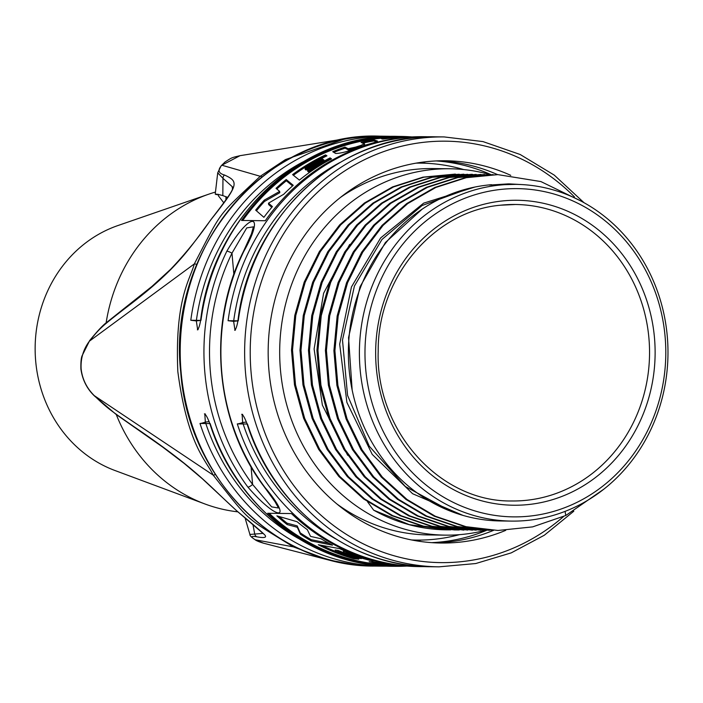 <?xml version="1.0" encoding="UTF-8"?>
<svg xmlns="http://www.w3.org/2000/svg" width="703" height="703" viewBox="0 0 703 703"><rect width="100%" height="100%" fill="white"/><g stroke="black" fill="none" stroke-linecap="round" stroke-linejoin="round"><path stroke-width="1.05" d="M337.009 504.051A183.202 167.876 90.7 0 0 428.443 534.939L445.394 535.141A183.202 167.876 90.7 0 1 279.829 360.033A183.202 167.876 90.7 0 1 431.291 169.651A183.202 167.876 -89.3 0 1 449.727 168.764A183.202 167.876 -89.3 0 1 489.727 174.529M485.624 530.29A183.202 167.876 -89.3 0 1 463.831 534.254A183.202 167.876 90.7 0 1 445.394 535.141M449.727 168.764L432.767 168.562A183.202 167.876 90.7 0 0 414.331 169.449A183.202 167.876 90.7 0 0 340.639 197.288M367.528 501.757L373.644 510.15A177.903 163.026 90.7 0 0 446.467 529.851A177.903 163.026 90.7 0 0 446.774 529.86M463.497 530.053L430.965 526.248L400.244 515.756L371.992 498.981L347.291 476.564L327.08 449.366L312.114 418.426L302.967 384.945L299.979 350.199L303.257 315.533L312.668 282.272L327.826 251.692L348.152 224.969L372.845 203.141L400.956 187.033L431.387 177.261L463.488 174.221M459.287 529.965L454.525 529.948L422.503 526.152L391.773 515.659L363.521 498.884L338.82 476.467L318.6 449.27L303.634 418.329L294.487 384.849L291.499 350.103L294.777 315.427L304.188 282.167L319.355 251.586L339.681 224.863L364.382 203.035L392.494 186.928L422.925 177.156L455.017 174.124M467.759 530.062L431.985 526.266L401.264 515.774L373.012 498.998L348.31 476.572L328.09 449.375L313.134 418.443L303.986 384.954L300.998 350.217L304.276 315.542L313.679 282.281L328.846 251.7L349.171 224.986L373.864 203.149L401.975 187.042L432.407 177.279L467.723 174.318M455.544 529.965L423.522 526.16L392.792 515.677L364.541 498.902L339.839 476.476L319.619 449.279L304.654 418.347L295.506 384.857L292.518 350.112L295.796 315.445L305.207 282.175L320.366 251.595L340.7 224.881L365.393 203.044L393.504 186.936L423.944 177.174L459.244 174.221M450.808 529.86L447.09 529.86L409.304 524.64L373.644 510.15M347.642 455.28L322.369 405.113L314.109 348.978L323.6 293.283L349.663 244.442M352.141 389.919L348.539 337.633L360.015 286.798L385.376 242.544L422.16 209.151M470.079 188.105L422.072 205.531L381.966 239.477L354.417 286.033L342.493 340.041L347.572 395.411L369.251 446.177L405.332 486.52L451.449 511.538M462.978 515.396L412.599 493.717L372.23 454.41L346.895 402.432L339.681 344.127L351.447 286.947L380.648 237.93L423.637 203.158L474.929 187.033M603.903 489.121L565.783 515.501L532.619 526.881L498.005 530.466L465.975 526.679L435.245 516.204L406.984 499.438L382.274 477.029L362.045 449.832L347.062 418.9L337.906 385.42L334.909 350.674L338.178 315.999L347.581 282.729L362.73 252.149L383.056 225.417L407.749 203.571L435.851 187.455L466.291 177.683L497.865 174.625L540.888 181.567L580.625 200.873M493.198 530.361L457.425 526.565L426.703 516.072L398.443 499.297L373.741 476.871L353.521 449.665L338.556 418.724L329.417 385.235L326.438 350.489L329.716 315.814L339.127 282.544L354.303 251.973L374.637 225.25L399.339 203.422L427.459 187.323L457.899 177.56L493.163 174.616M484.719 530.264L448.901 526.45L418.18 515.958L389.937 499.165L365.235 476.739L345.024 449.533L330.067 418.593L320.928 385.112L317.958 350.366L321.245 315.691L330.656 282.43L345.832 251.859L366.158 225.145L390.868 203.316L418.979 187.218L449.419 177.464L484.683 174.52M476.239 530.159L440.473 526.362L409.744 515.87L381.492 499.095L356.79 476.678L336.57 449.481L321.614 418.549L312.466 385.068L309.478 350.322L312.756 315.656L322.159 282.386L337.317 251.806L357.642 225.092L382.335 203.255L410.447 187.147L440.878 177.376L476.203 174.423M565.783 515.501L565.071 511.38M508.287 183.887L489.481 185.074L508.831 183.887M498.005 530.457L464.955 526.67L434.226 516.195L405.965 499.429L381.254 477.021L361.026 449.823L346.052 418.891L336.895 385.411L333.899 350.665L337.159 315.99L346.561 282.72L361.711 252.131L382.037 225.408L406.729 203.562L434.841 187.446L465.272 177.666L497.865 174.625M489.455 530.361L456.414 526.556L425.684 516.064L397.423 499.279L372.722 476.862L352.502 449.656L337.545 418.716L328.398 385.226L325.419 350.472L328.696 315.805L338.117 282.536L353.284 251.955L373.618 225.241L398.32 203.413L426.44 187.306L456.88 177.551L489.481 174.529M480.931 530.255L447.89 526.442L417.169 515.94L388.917 499.156L364.216 476.731L344.004 449.525L329.048 418.584L319.918 385.095L316.939 350.349L320.225 315.682L329.637 282.421L344.813 251.85L365.147 225.136L389.849 203.308L417.96 187.209L448.4 177.455L480.993 174.432M472.495 530.159L439.454 526.354L408.733 515.861L380.481 499.086L355.771 476.669L335.559 449.472L320.594 418.531L311.447 385.051L308.459 350.305L311.737 315.638L321.139 282.378L336.298 251.797L356.623 225.074L381.325 203.246L409.427 187.13L439.858 177.367L471.441 174.318M509.306 183.887L521.327 184.546M489.481 185.074L515.677 184.371A168.377 154.291 90.7 0 0 498.743 185.188A168.377 154.291 90.7 0 0 359.532 360.164A168.377 154.291 90.7 0 0 511.705 521.099A168.377 154.291 90.7 0 0 528.647 520.282A168.377 154.291 90.7 0 0 667.85 345.296A168.377 154.291 90.7 0 0 515.677 184.371M511.705 521.099L500.685 520.967A168.377 154.291 -89.3 0 1 348.442 357.932A168.377 154.291 -89.3 0 1 491.555 184.696M500.808 189.423A164.142 150.407 90.7 0 0 365.683 368.996A164.142 150.407 90.7 0 0 529.965 516.081A164.142 150.407 90.7 0 0 665.091 336.509A164.142 150.407 90.7 0 0 500.808 189.423M526.855 500.255A148.254 135.855 -89.3 0 1 511.942 500.975C439.823 502.214 375.464 430.64 378.196 351.228C377.573 277.641 433.962 210.786 500.606 205.206L515.44 204.485A148.254 135.855 -89.3 0 1 649.431 346.192A148.254 135.855 -89.3 0 1 526.855 500.255M500.527 205.206A148.254 135.855 -89.3 0 1 515.44 204.485M411.668 539.966A188.492 172.727 90.7 0 0 416.352 540.089A188.492 172.727 90.7 0 0 459.428 534.667M416.123 163.14A188.492 172.727 -89.3 0 1 420.807 163.122A188.492 172.727 -89.3 0 1 463.743 169.572M419.928 162.525A190.61 174.669 -89.3 0 1 421.405 162.753L424.19 163.201M415.464 540.669A190.61 174.669 90.7 0 0 416.941 540.475L419.735 540.097M505.729 530.352A191.146 175.152 90.7 0 1 441.062 543.032A191.146 175.152 90.7 0 1 268.985 370.815A191.146 175.152 -89.3 0 1 445.579 160.767A191.146 175.152 -89.3 0 1 510.756 175.346M420.965 162.375A191.146 175.152 -89.3 0 1 425.86 163.263M439.639 160.811A191.146 175.152 -89.3 0 1 497.592 174.625M436.247 160.934A191.146 175.152 -89.3 0 1 490.826 174.555M235.435 330.076L234.705 330.313C235.962 329.136 237.034 325.99 237.913 320.876L233.624 321.341A210.733 193.105 -89.3 0 1 339.848 162.551M234.951 330.041L233.624 321.341L228.088 320.709A214.969 196.989 -89.3 0 1 425.508 136.707L423.812 136.69A214.969 196.989 -89.3 0 0 265.268 220.742L241.524 220.461A214.969 196.989 -89.3 0 1 400.077 136.408A214.969 196.989 -89.3 0 1 411.94 136.936M226.849 251.173C249.969 211.339 266.138 211.498 243.809 251.375A4.236 0.773 -154.1 0 0 243.423 251.498C206.489 325.507 215.144 422.494 264.477 487.179L275.075 501.81L278.502 508.005L271.63 506.872L252.614 484.464A4.236 1.081 -36.7 0 1 247.904 487.117A214.969 196.989 -89.3 0 1 204.863 372.678A214.969 196.989 -89.3 0 1 226.849 251.173A4.236 0.773 25.9 0 1 231.972 253.168L246.753 227.904L253.414 226.841M583.991 202.692L554.298 175.144L520.185 154.502L482.987 141.593L444.164 136.927L435.684 136.83A214.969 196.989 90.7 0 0 238.264 320.832L228.088 320.709M400.077 136.408L398.381 136.382A214.969 196.989 90.7 0 0 200.961 320.392L190.785 320.269L196.322 320.902A210.733 193.105 -89.3 0 1 302.545 162.112M238.264 320.832L237.913 320.876C249.899 217.201 339.707 133.526 435.684 136.83M243.809 251.375A214.969 196.989 90.7 0 0 221.823 372.871A214.969 196.989 90.7 0 0 264.864 487.32C293.81 521.529 277.632 521.318 247.904 487.117M425.517 566.6L420.429 566.618A214.969 196.989 -89.3 0 1 237.298 423.9L247.474 424.023A4.236 0.589 162 0 1 247.105 423.909C272.984 507.109 349.822 566.978 430.605 566.732A214.969 196.989 90.7 0 1 247.474 424.023M388.214 566.161L383.126 566.17A214.969 196.989 -89.3 0 1 199.995 423.461L210.171 423.584A4.236 0.589 162 0 1 209.802 423.47C235.672 506.67 312.519 566.539 393.302 566.293A214.969 196.989 90.7 0 1 210.171 423.584M420.429 566.618L418.742 566.592A214.969 196.989 -89.3 0 1 291.402 513.559L267.658 513.278A214.969 196.989 -89.3 0 0 394.998 566.31L393.302 566.293M406.87 566.064A214.969 196.989 -89.3 0 1 394.998 566.31M237.298 423.9A4.236 0.589 -18 0 0 242.658 422.503L242.122 414.577M486.634 530.317A191.146 175.152 -89.3 0 1 431.739 542.646M421.405 540.071A191.146 175.152 -89.3 0 1 416.501 540.844M493.488 530.37A191.146 175.152 -89.3 0 1 435.131 542.848M199.995 423.461A4.236 0.589 -18 0 0 205.346 422.064L204.81 414.129M361.957 136.83L345.533 138.693L285.462 159.581L260.251 176.286C215.944 218.044 222.886 209.169 194.318 263.924C190.337 279.258 174.678 298.547 177.833 371.606C187.701 446.141 206.612 460.667 213.158 475.087C251.235 523.252 243.115 515.694 293.327 546.864L328.213 559.896L335.419 561.618M354.505 564.711L328.222 559.896L263.634 543.226L255.251 539.772C250.417 536.767 250.927 535.774 256.78 536.802C263.792 538.094 266.613 537.663 265.224 535.519C264.108 533.876 254.644 525.677 236.849 510.932C218.15 493.893 209.802 484.648 191.708 469.437C177.077 457.073 157.577 442.653 133.219 426.167C108.341 408.847 107.374 408.153 94.299 395.657C86.75 388.17 82.365 379.304 81.144 369.049C80.529 358.671 83.288 349.373 89.43 341.148C100.081 327.923 101.601 326.649 122.849 310.085C145.363 293.01 156.514 283.546 170.223 270.049C186.884 253.15 194.907 241.34 210.865 219.793C238.967 184.467 239.038 181.717 224.494 175.012C218.308 173.307 217.42 170.038 221.823 165.205L240.057 155.671L345.542 138.693M240.057 155.671C230.988 157.867 232.385 157.305 225.022 162.006L221.094 165.89A4.236 3.805 38.5 0 1 221.823 165.205L260.251 176.286A4.236 1.362 -128.1 0 1 261.876 176.919M232.544 186.954L222.956 178.307L222.825 195.592C217.745 194.204 215.452 193.852 215.953 194.538L215.522 194.098M224.494 175.012A4.236 4.2 -71 0 0 222.956 178.307L217.719 172.841L215.223 194.16M116.267 414.533A163.052 149.414 90.7 0 0 205.004 503.998A163.052 149.414 90.7 0 0 237.851 511.846M223.809 202.824L218.246 195.601L218.405 194.336M215.953 194.538L218.378 194.564M215.478 192.051A163.052 149.414 90.7 0 0 208.659 194.213A163.052 149.414 90.7 0 0 106.127 322.923M263.722 543.252C259.143 541.908 256.2 540.686 254.899 539.57C251.393 537.259 249.732 535.554 249.925 534.456L263.203 533.375M222.825 195.592L227.719 197.429M236.849 510.932A4.236 1.327 -48.2 0 1 236.744 510.861L202.517 478.91L184.098 463.356L162.683 447.073L115.995 414.331L94.545 396.053C86.987 388.864 82.436 379.848 80.898 369.013C80.74 362.414 81.135 358.003 82.084 355.797L89.694 340.516A4.236 2.425 36.1 0 0 89.43 341.148L194.318 263.924A4.236 0.685 -157.4 0 1 196.761 264.433M94.545 396.053L94.545 396.053A4.236 2.188 -44.2 0 1 94.299 395.657L213.158 475.087A4.236 1.002 146.7 0 0 215.338 474.481M254.89 539.561A4.236 3.91 -57 0 0 255.251 539.772L293.327 546.864A4.236 1.555 116.3 0 0 294.495 546.486M208.659 194.213L117.849 225.575A128.921 118.139 90.7 0 0 35.15 347.08A128.921 118.139 90.7 0 0 114.958 470.509L205.004 503.998M399.225 565.309L395.007 565.256A213.914 196.023 -89.3 0 1 269.161 513.295M287.123 524.561L297.316 527.276L300.392 534.201A213.914 196.023 -89.3 0 0 311.306 540.941L332.493 545.177A213.914 196.023 -89.3 0 1 320.946 538.726L310.533 536.398L307.334 529.684A213.914 196.023 -89.3 0 1 297.114 521.731L276.868 515.844A213.914 196.023 -89.3 0 0 287.123 524.561L287 523.146A212.851 195.047 -89.3 0 1 279.153 516.529M343.503 552.479A213.914 196.023 -89.3 0 0 361.43 558.577L356.201 557.971A213.914 196.023 -89.3 0 1 338.336 551.679L335.322 551.205A213.914 196.023 -89.3 0 0 358.785 559.219L353.556 558.648A213.914 196.023 -89.3 0 1 318.266 544.728L339.602 548.639A213.914 196.023 -89.3 0 0 375.393 560.889L370.147 560.379A213.914 196.023 -89.3 0 1 346.526 552.945L343.503 552.479L343.398 551.31L346.421 551.776A212.851 195.047 -89.3 0 0 354.365 554.693M399.155 565.3L391.378 565.001A213.914 196.023 -89.3 0 1 377.502 563.63L369.154 561.679L382.089 562.4M391.044 564.131L382.388 563.727L382.291 562.646L383.03 562.602M383.495 562.699L383.583 563.709C381.457 563.639 382.204 563.841 385.806 564.289A213.914 196.023 -89.3 0 0 390.93 564.781L398.083 565.159M264.284 200.135L264.407 201.497L279.776 192.71L279.662 191.409L276.033 188.342A213.914 196.023 90.7 0 1 286.218 179.537L293.239 185.311A213.914 196.023 90.7 0 0 283.731 194.265L268.502 203.176L272.421 206.568A213.914 196.023 90.7 0 0 263.897 217.324L255.672 210.135A213.914 196.023 90.7 0 1 264.284 200.135L279.662 191.409M264.407 201.497A212.851 195.047 90.7 0 0 256.428 210.795M268.502 203.176L268.634 204.555L271.789 207.323M286.218 179.537L286.332 180.768L292.562 185.917M286.332 180.768A212.851 195.047 90.7 0 0 276.815 189.002M325.524 154.906L326.957 155.829A213.914 196.023 90.7 0 0 305.102 168.202L306.007 168.887A213.914 196.023 90.7 0 1 322.519 159.063L323.986 160.064A213.914 196.023 90.7 0 0 307.571 170.082L308.494 170.785A213.914 196.023 90.7 0 1 330.094 157.885L331.552 158.869A213.914 196.023 90.7 0 0 299.399 180.1L292.58 174.616A213.914 196.023 90.7 0 1 325.524 154.906L325.621 156.013A212.851 195.047 90.7 0 0 293.415 175.275M330.094 157.885L330.674 159.326M330.19 159.001A212.851 195.047 90.7 0 0 308.599 171.971L308.494 170.785M307.571 170.082L307.677 171.26L308.599 171.971M322.519 159.063L323.134 160.539M322.615 160.179A212.851 195.047 90.7 0 0 306.113 170.056L306.007 168.887M305.102 168.202L305.207 169.37L306.113 170.056M362.933 145.864L364.629 144.976L364.532 143.913L361.087 142.454A213.914 196.023 90.7 0 1 373.838 139.888L377.432 141.083M359.207 147.059A212.851 195.047 90.7 0 0 355.973 148.113L355.7 147.094L348.17 148.746L348.266 149.827L355.973 148.113M377.265 141.312L377.239 140.925C377.986 141.338 374.752 142.533 367.528 144.493A213.914 196.023 90.7 0 0 354.154 148.834C346.799 151.804 340.63 153.351 335.647 153.465L332.73 151.707A213.914 196.023 90.7 0 1 344.988 147.085L345.085 148.157L348.266 149.827M345.085 148.157A212.851 195.047 90.7 0 0 333.855 152.375M373.838 139.888L373.934 140.943L376.483 141.707M373.934 140.943A212.851 195.047 90.7 0 0 362.81 143.131M242.737 220.478A213.914 196.023 -89.3 0 1 400.06 137.463L404.278 137.516A213.914 196.023 90.7 0 0 381.553 138.79L382.836 139.08A213.914 196.023 90.7 0 1 395.93 137.85L398.364 138.183M344.988 147.085L348.17 148.746M364.453 143.816L360.63 145.521A213.914 196.023 90.7 0 0 355.7 147.094M360.63 145.521L360.727 146.558M328.872 543.261L311.192 539.676A212.851 195.047 -89.3 0 1 300.269 532.883L297.193 525.897L287 523.146M343.952 554.562A212.851 195.047 -89.3 0 1 321.983 545.44M349.171 554.632A212.851 195.047 -89.3 0 1 338.231 550.502L335.217 550.018L335.322 551.205M382.335 563.165A212.851 195.047 -89.3 0 1 377.406 562.549L371.755 561.556M311.306 540.941L311.192 539.676M300.392 534.201L300.269 532.883M297.316 527.276L297.193 525.897M370.147 560.379L370.068 559.579M346.526 552.945L346.421 551.776M356.201 557.971L356.113 556.978M338.336 551.679L338.231 550.502M353.556 558.648L353.468 557.707M377.502 563.63L377.406 562.549M200.961 320.392L196.322 320.902L197.648 329.602M198.123 329.637L197.394 329.874C198.659 328.696 199.731 325.551 200.601 320.436C212.596 216.761 302.395 133.087 398.381 136.382M501.845 201.014A152.489 139.739 90.7 0 0 376.307 367.845A152.489 139.739 90.7 0 0 528.928 504.49A152.489 139.739 90.7 0 0 654.467 337.66A152.489 139.739 90.7 0 0 501.845 201.014M190.785 320.269A214.969 196.989 -89.3 0 1 388.205 136.268L379.725 136.162A214.969 196.989 90.7 0 0 181.128 372.397A214.969 196.989 90.7 0 0 374.646 566.073L383.126 566.17M444.164 136.927A214.969 196.989 90.7 0 0 245.558 373.152A214.969 196.989 90.7 0 0 439.085 566.838L430.605 566.732M335.41 538.753A210.733 193.105 -89.3 0 1 242.658 422.503L246.463 422.09M298.098 538.305A210.733 193.105 -89.3 0 1 205.346 422.064L209.16 421.651M574.439 196.893A210.733 193.105 90.7 0 0 357.458 163.342A210.733 193.105 90.7 0 0 251.12 372.757A210.733 193.105 90.7 0 0 367.968 546.09A210.733 193.105 90.7 0 0 563.542 516.547M251.041 466.774L252.614 484.464A210.733 193.105 90.7 0 1 231.972 253.168L233.862 274.346M256.78 536.802A4.236 4.2 99.7 0 1 254.679 533.849L252.957 524.605M225.927 199.96L225.953 196.647M89.694 340.516C97.62 330.77 103.403 324.645 107.049 322.115L123.956 308.643A4.236 3.761 53.1 0 0 122.858 310.085M134.071 427.037A4.236 3.647 -55.8 0 1 133.219 426.167M462.996 530.053L464.006 530.062M462.961 174.221L463.98 174.23M454.507 174.116L455.518 174.133M447.09 529.86L446.467 529.851M472.451 174.335L471.441 174.326M420.807 163.122L416.501 163.078M416.352 540.089L412.046 540.036M430.596 136.839L425.508 136.707M242.632 414.392L241.744 414.287C242.06 415.245 242.878 413.012 247.105 423.909M205.329 413.953L204.441 413.847C204.758 414.805 205.566 412.573 209.802 423.47M439.085 566.838L475.764 563.534L511.257 552.866L544.324 535.229L573.806 511.213M253.405 226.814L251.472 233.835L243.423 251.498M379.725 136.162C266.2 131.136 166.4 249.785 180.768 372.353C188.096 478.321 276.947 567.216 374.646 566.073M249.925 534.456L245.11 518.12M123.956 308.643L151.962 286.402L170.627 269.302C185.302 253.888 198.668 237.412 210.733 219.89C239.925 182.411 230.637 190.39 232.535 186.901M221.094 165.89L217.719 172.841M236.753 510.861L263.695 533.972M393.293 136.4L388.205 136.268"/></g></svg>
